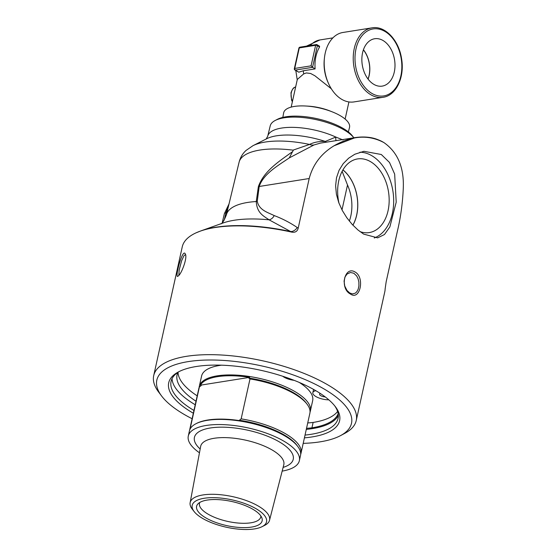 <?xml version="1.0" encoding="UTF-8"?>
<svg xmlns="http://www.w3.org/2000/svg" width="557" height="557" viewBox="0 0 557 557"><rect width="100%" height="100%" fill="white"/><g stroke="black" fill="none" stroke-linecap="round" stroke-linejoin="round"><path stroke-width="0.84" d="M340.501 435.637L344.79 433.353A103.727 38.057 -167.5 0 0 356.243 420.521A103.727 38.057 -167.5 0 0 329.953 386.147A103.727 38.057 -167.5 0 0 222.076 355.046A103.727 38.057 -167.5 0 0 153.704 375.62A103.727 38.057 -167.5 0 0 158.668 392.093L161.586 395.971A99.71 36.581 12.5 0 1 262.082 366.012A99.71 36.581 12.5 0 1 340.501 435.637A99.71 36.581 12.5 0 1 303.203 443.365M355.241 272.101C344.574 265.25 339.408 288.491 350.388 293.992C359.954 301.017 365.113 277.748 355.241 272.101M363.658 234.114L357.956 229.978L352.191 224.422L346.844 217.78L342.339 210.532L338.781 202.706L336.414 194.302L335.613 185.815L336.498 177.794L339.039 170.351L343.209 163.661L348.654 158.188L354.816 154.24L363.902 151.302L381.308 154.505L389.496 162.456L394.655 174.076L396.215 202.156L389.858 226.915L384.469 234.518L377.667 237.867L363.658 234.114M355.505 137.544L334.061 145.774C351.94 135.49 368.567 134.439 383.947 142.606C397.628 152.2 404.076 167.302 403.296 187.925C402.648 203.152 400.615 217.871 397.19 232.081L386.168 281.786L385.124 288.979A103.727 38.057 -167.5 0 1 384.796 291.729L356.243 420.521M355.15 137.6L355.143 137.6C365.489 136.11 372.633 137.739 376.525 139.153C381.712 141.081 382.422 141.77 383.613 142.404L383.947 142.606M334.061 145.774C321.208 153.572 312.916 164.489 309.198 178.518L298.183 228.224C297.347 231.42 295.189 232.715 291.715 232.116A103.727 38.057 -167.5 0 0 196.141 232.805A103.727 38.057 -167.5 0 0 182.257 246.828L153.704 375.62M178.539 275.736C181.874 273.027 187.639 257.285 185.321 254.013C182.605 247.259 174.369 279.329 177.941 276.216L178.539 275.736M298.761 72.18L294.911 70.015A1.253 0.794 -58.7 0 0 295.314 70.085L312.561 67.341L315.123 68.901L303.321 70.774L298.761 72.18L295.314 70.085A1.253 0.856 81 0 1 294.737 68.434A1.253 0.46 -167.5 0 0 294.34 68.671A1.253 1.253 0 0 0 294.911 70.015M291.186 107.104L297.313 79.442L303.683 73.907L306.329 72.939L310.597 73.468L314.907 75.78L331.352 88.814M282.817 117.402L283.659 112.869A33.733 12.372 12.5 0 1 294.326 106.443A33.733 12.372 12.5 0 1 305.64 106.004A33.733 12.372 12.5 0 1 332.487 111.957A33.733 12.372 12.5 0 1 341.002 116.135A33.733 12.372 12.5 0 1 349.511 127.469L348.362 131.932M383.042 97.301L353.994 101.917A35.161 23.958 -99 0 1 328.463 83.383A35.161 23.958 -99 0 1 324.432 58.012A35.161 23.958 -99 0 1 325.232 53.047A35.161 23.958 -99 0 1 342.952 32.473L371.999 27.85A35.161 23.958 81 0 0 354.28 48.424A35.161 23.958 81 0 0 359.78 83.174A35.161 23.958 81 0 0 383.042 97.301C396.278 95.616 404.897 76.922 401.534 58.478C398.826 40.125 384.964 25.378 371.999 27.85M373.601 84.211A23.986 16.341 -99 0 1 361.855 59.063A23.986 16.341 -99 0 1 374.248 38.816A23.986 16.341 -99 0 1 383.258 40.647A23.986 16.341 -99 0 1 394.983 66.401A23.986 16.341 -99 0 1 381.782 86.175A23.986 16.341 -99 0 1 373.601 84.211M363.422 49.768A23.053 15.707 -99 0 1 368.093 79.122M368.017 79.024A22.921 15.617 81 0 0 369.047 75.55A22.921 15.617 81 0 0 363.387 49.886M305.64 106.004L308.16 106.15A27.627 10.137 12.5 0 1 330.148 111.024L332.487 111.957M316.71 44.671A1.253 0.856 81 0 0 316.258 44.574L299.917 47.171A1.253 0.856 81 0 0 299.29 47.909L315.624 45.305A1.253 0.46 12.5 0 1 317.365 45.667A1.253 0.794 -58.7 0 0 317.107 44.741A1.253 1.253 0 0 0 316.258 44.574A1.253 0.856 81 0 0 315.624 45.305L311.078 65.837L312.561 67.341L317.365 45.667L319.586 47.025A31.394 21.389 81 0 0 315.123 68.901M319.272 46.231L319.586 47.025M299.917 47.171A1.253 1.253 0 0 0 298.893 48.139A1.253 0.46 12.5 0 1 299.29 47.909L294.737 68.434L311.078 65.837M324.432 58.012L324.285 59.425A31.394 21.389 81 0 0 327.885 82.081L328.463 83.383M249.64 377.354L200.499 385.172A56.257 20.637 12.5 0 1 217.515 376.664A56.257 20.637 12.5 0 1 249.64 377.354A137.823 87.289 121.3 0 1 248.756 378.05L250.002 378.948L241.153 418.864L239.399 420.25A137.823 87.289 121.3 0 1 240.032 420.695A56.257 20.637 -167.5 0 0 207.907 420.006A56.257 20.637 -167.5 0 0 196.384 423.508L195.709 423.863A56.884 20.867 12.5 0 1 207.364 420.326A56.884 20.867 12.5 0 1 297.786 446.491A56.884 20.867 12.5 0 1 300.508 455.529L299.367 460.66A56.884 20.867 12.5 0 1 282.162 471.118M191.183 427.4L190.529 426.92L199.378 387.004L201.133 385.618A137.823 87.289 121.3 0 1 200.499 385.172M199.462 452.778A56.884 20.867 12.5 0 1 188.294 436.034L189.429 430.902A56.884 20.867 12.5 0 1 195.709 423.863M239.399 420.25A55.63 20.407 12.5 0 1 296.874 445.28L297.786 446.491M189.77 429.781A56.884 20.867 12.5 0 1 189.937 428.618A56.884 20.867 12.5 0 1 190.529 426.92M189.937 428.618L198.786 388.702A56.884 20.867 12.5 0 1 199.378 387.004M262.096 526.657L264.826 525.272A40.661 14.921 -167.5 0 0 269.532 520.28A40.661 14.921 -167.5 0 0 247.614 501.049A40.661 14.921 -167.5 0 0 202.992 494.943A40.661 14.921 -167.5 0 0 190.139 502.679A40.661 14.921 -167.5 0 0 192.29 509.189L194.177 511.604A38.078 13.967 12.5 0 1 232.387 499.949A38.078 13.967 12.5 0 1 262.096 526.657A38.078 13.967 12.5 0 1 254.535 528.906A38.078 13.967 12.5 0 1 194.177 511.604M251.555 527.089A33.566 12.317 12.5 0 1 211.611 520.781A33.566 12.317 12.5 0 1 198.062 503.772A33.566 12.317 12.5 0 1 207.176 500.075A33.566 12.317 12.5 0 1 240.359 503.827A33.566 12.317 12.5 0 1 261.887 517.919A33.566 12.317 12.5 0 1 251.555 527.089M188.294 436.034A56.884 20.867 12.5 0 1 206.229 425.457A56.884 20.867 12.5 0 1 268.349 433.889A56.884 20.867 12.5 0 1 299.367 460.66M241.153 418.864A56.884 20.867 12.5 0 1 301.01 453.245A56.884 20.867 12.5 0 1 300.669 454.366M250.002 378.948A56.884 20.867 12.5 0 1 307.144 404.291A56.884 20.867 12.5 0 1 309.859 413.329L301.01 453.245M248.756 378.05A55.63 20.407 12.5 0 1 306.225 403.08L307.144 404.291M199.127 387.581A56.884 20.867 12.5 0 1 199.288 386.419A56.884 20.867 12.5 0 1 217.23 375.843A56.884 20.867 12.5 0 1 279.349 384.274A56.884 20.867 12.5 0 1 310.367 411.045A56.884 20.867 12.5 0 1 310.026 412.166M199.288 386.419L201.592 376.045A56.884 20.867 12.5 0 1 219.528 365.462A56.884 20.867 12.5 0 1 221.477 365.183M299.234 382.422A56.884 20.867 12.5 0 1 312.665 400.664L310.367 411.045M260.878 515.998A31.394 11.516 12.5 0 1 260.773 516.959A31.394 11.516 12.5 0 1 250.88 522.793A31.394 11.516 12.5 0 1 216.596 518.142A31.394 11.516 12.5 0 1 199.476 503.368A31.394 11.516 12.5 0 1 199.789 502.456M328.881 399.884A7.408 2.715 -167.5 0 0 327.857 399.808A11.237 4.122 12.5 0 1 312.825 392.692A11.237 4.122 12.5 0 1 315.833 390.701M320.379 393.514A4.324 1.587 -167.5 0 0 319.572 394.189A4.324 1.587 -167.5 0 0 325.225 396.925M307.729 422.937A84.908 31.15 -167.5 0 0 313.131 422.443L311.934 427.832A84.72 31.081 -167.5 0 0 338.155 413.712M313.131 422.443A84.72 31.081 -167.5 0 0 337.591 411.456M294.145 380.34A11.237 4.122 12.5 0 1 282.726 376.254M178.01 372.306A84.908 31.15 -167.5 0 0 197.199 395.846M177.857 372.41A84.908 31.15 -167.5 0 0 177.084 374.722A84.908 31.15 -167.5 0 0 196.008 401.228M306.538 428.319A84.908 31.15 -167.5 0 0 311.934 427.832M341.991 209.878L347.505 184.994L342.123 171.319M345.013 130.463A44.038 16.153 12.5 0 1 353.869 137.802L352.47 135.992A41.991 15.408 -167.5 0 0 343.941 128.876A41.991 15.408 -167.5 0 0 277.372 119.337L275.207 120.465A44.038 16.153 12.5 0 1 345.013 130.463M266.169 139.055L267.729 136.173L270.215 125.882A44.038 16.153 12.5 0 1 275.207 120.465M343.035 139.953L335.808 137.05L325.267 141.443C319.3 141.213 314.057 142.216 309.546 144.437A10.047 8.209 -114.5 0 0 313.988 144.966L320.338 143.135L355.06 137.614M349.733 292.996L346.976 290.434L344.741 286.026L344.073 281.188L344.915 277.128L347.032 274.044L350.478 272.491L353.862 273.25L356.717 275.993L358.109 278.82L358.868 282.1L358.896 286.013L358.144 289.285L356.898 291.645L355.38 293.121L352.588 293.922L349.733 292.996L350.388 293.992M178.853 275.388L179.159 270.048L181.617 260.78L183.845 255.914L184.764 254.981L185.606 254.953M193.961 410.453A85.52 31.373 12.5 0 1 192.75 409.729A85.52 31.373 12.5 0 1 171.083 381.385A85.52 31.373 12.5 0 1 179.486 371.387M304.421 437.858A87.526 32.111 -167.5 0 0 335.432 406.77A87.526 32.111 -167.5 0 0 261.115 370.37A87.526 32.111 -167.5 0 0 178.379 371.951A87.526 32.111 -167.5 0 0 190.898 411.783A87.526 32.111 -167.5 0 0 193.349 413.231M334.666 405.788A85.52 31.373 12.5 0 1 338.064 418.404A85.52 31.373 12.5 0 1 305.041 435.08M192.123 418.739A99.71 36.581 12.5 0 1 182.09 413.183A99.71 36.581 12.5 0 1 161.586 395.971M172.071 378.621A85.52 31.373 -167.5 0 0 194.017 404.034A85.52 31.373 -167.5 0 0 195.222 404.758M306.301 429.384A85.52 31.373 -167.5 0 0 338.329 415.48M347.505 184.994A35.885 24.452 -99 0 1 349.33 221.073M352.853 225.132A35.885 24.452 81 0 0 342.896 169.934M359.899 152.221A43.829 29.862 -99 0 1 372.229 155.953A43.829 29.862 -99 0 1 393.674 199.476A43.829 29.862 -99 0 1 374.283 237.978M338.997 203.263A37.291 25.406 -99 0 1 356.821 159.058A37.291 25.406 -99 0 1 370.913 161.892A37.291 25.406 -99 0 1 389.141 201.989A37.291 25.406 -99 0 1 368.532 232.68A37.291 25.406 -99 0 1 359.989 231.608M342.931 169.871A35.968 24.508 -99 0 1 352.908 225.188M196.141 232.805L201.035 230.835A102.934 37.765 12.5 0 1 290.74 231.566A7.533 5.828 123.3 0 0 297.236 227.535C290.065 222.654 282.385 218.671 274.204 215.58A7.533 5.779 -70.4 0 1 269.08 219.827L291.715 232.116M274.204 215.58C267.757 212.384 259.13 210.226 257.243 201.321L259.2 186.477C263.482 173.84 277.971 165.624 289.243 157.916L313.988 144.966M326.228 142.195A10.047 6.531 94.8 0 1 325.267 141.443A48.835 17.915 12.5 0 0 266.824 138.672L253.01 145.662A61.952 22.726 12.5 0 1 309.546 144.437L293.052 150.146M289.243 157.916L293.365 150.188A66.555 24.417 12.5 0 0 239.085 162.24L226.386 214.842A67.571 24.787 -167.5 0 1 256.255 201.537C256.937 213.254 263.705 216.032 269.08 219.827A80.117 29.389 12.5 0 0 222.939 223.03L201.035 230.835M335.996 140.643A10.047 5.257 105.6 0 1 335.808 137.05A44.233 16.23 12.5 0 0 292.627 127.351A44.233 16.23 12.5 0 0 267.729 136.173M257.243 201.321A7.533 3.293 7.9 0 1 256.255 201.537L258.364 186.686A7.533 3.384 7 0 0 259.2 186.477L309.198 178.518M292.188 151.88C279.489 161.126 263.879 170.895 258.364 186.686M224.206 220.147L225.933 212.795L228.523 205.979M303.683 73.907A31.394 21.389 -99 0 1 303.321 70.774M310.256 45.528A31.394 21.389 -99 0 1 319.941 39.944L306.468 46.134M356.014 48.786A33.907 23.102 -99 0 1 395.547 42.583A33.907 23.102 -99 0 1 383.724 95.922A33.907 23.102 -99 0 1 356.014 48.786M292.467 101.325A9.699 6.607 -99 0 1 291.346 92.483A9.699 6.607 -99 0 1 294.653 87.372C293.462 87.588 292.237 89.412 290.97 92.845L291.548 100.072L292.362 101.785M190.139 502.679L200.659 446.394A42.576 15.617 12.5 0 1 214.118 438.289A42.576 15.617 12.5 0 1 260.843 444.681A42.576 15.617 12.5 0 1 283.785 464.817L269.532 520.28M283.123 467.393A50.61 18.569 -167.5 0 0 279.259 441.84A50.61 18.569 -167.5 0 0 214.466 427.477A50.61 18.569 -167.5 0 0 200.172 449.005M298.183 228.224L297.236 227.535M226.922 212.642L225.933 212.795A5.02 1.782 -166.8 0 0 224.367 213.665L222.236 222.73M297.222 79.867L295.809 70.558M294.653 87.372L295.69 86.781M317.107 44.741L319.627 46.273M294.34 68.671L298.893 48.139M332.884 37.883L319.941 39.944M348.926 101.938L345.131 119.066M313.556 389.399L312.825 392.692M253.01 145.662L246.069 150.425C242.567 153.607 240.227 157.603 239.05 162.407M229.031 203.883L224.367 213.665M220.857 223.928C222.278 223.601 224.123 220.572 226.386 214.842"/></g></svg>
